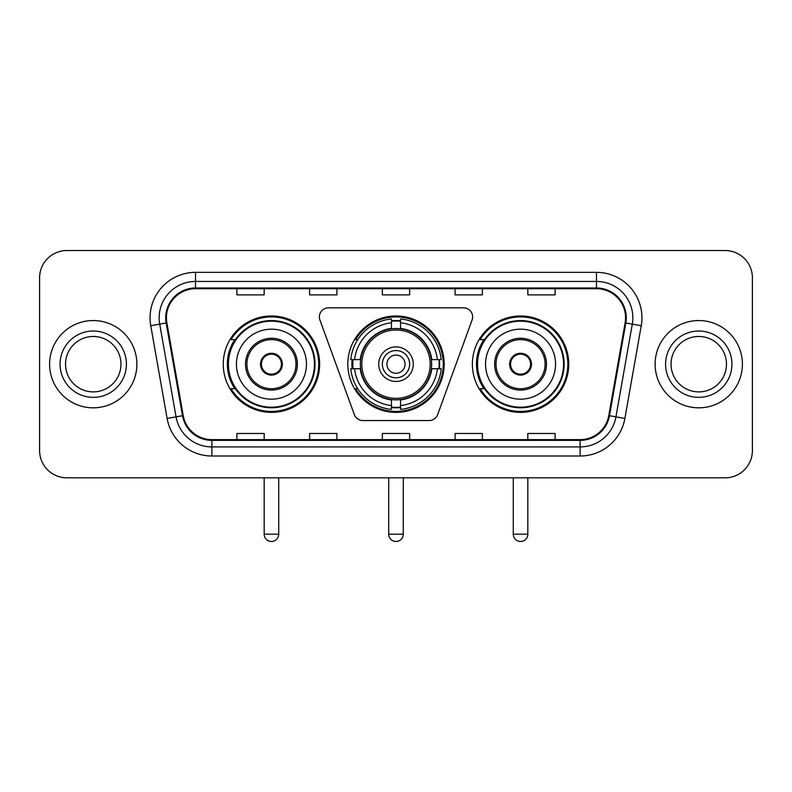 <?xml version="1.0" encoding="UTF-8"?>
<svg xmlns="http://www.w3.org/2000/svg" width="792" height="792" viewBox="0 0 792 792"><rect width="100%" height="100%" fill="white"/><g stroke="black" fill="none" stroke-linecap="round" stroke-linejoin="round"><path stroke-width="1.19" d="M319.374 316.899A9.088 9.088 0 0 0 319.918 320.008L354.331 414.562A9.088 9.088 0 0 0 362.875 420.552L429.125 420.552A9.088 9.088 0 0 0 437.669 414.562L472.082 320.008A9.088 9.088 0 0 0 463.538 307.811L328.462 307.811A9.088 9.088 0 0 0 319.374 316.899M472.369 364.181A48.183 48.183 0 0 0 520.562 412.365A48.183 48.183 0 0 0 568.745 364.181A48.183 48.183 0 0 0 520.562 315.988A48.183 48.183 0 0 0 472.369 364.181M347.817 364.181A48.183 48.183 0 0 0 396 412.365A48.183 48.183 0 0 0 444.183 364.181A48.183 48.183 0 0 0 396 315.988A48.183 48.183 0 0 0 347.817 364.181M223.255 364.181A48.183 48.183 0 0 0 271.438 412.365A48.183 48.183 0 0 0 319.631 364.181A48.183 48.183 0 0 0 271.438 315.988A48.183 48.183 0 0 0 223.255 364.181M234.808 388.724A44.095 44.095 0 0 1 234.808 339.629M352.143 368.726A44.095 44.095 0 0 1 352.143 359.637M483.932 388.724A44.095 44.095 0 0 1 483.932 339.629M39.6 277.804L39.6 450.549A27.274 27.274 0 0 0 66.874 477.823L725.125 477.823A27.274 27.274 0 0 0 752.4 450.549L752.4 277.804A27.274 27.274 0 0 0 725.125 250.529L66.874 250.529A27.274 27.274 0 0 0 39.6 277.804L39.6 450.549M49.599 364.181A43.639 43.639 0 0 0 93.238 407.821A43.639 43.639 0 0 0 136.887 364.181A43.639 43.639 0 0 0 93.238 320.542A43.639 43.639 0 0 0 49.599 364.181A43.639 43.639 0 0 0 93.238 407.821A43.639 43.639 0 0 0 136.887 364.181A43.639 43.639 0 0 0 93.238 320.542A43.639 43.639 0 0 0 49.599 364.181M655.113 364.181A43.639 43.639 0 0 0 698.762 407.821A43.639 43.639 0 0 0 742.401 364.181A43.639 43.639 0 0 0 698.762 320.542A43.639 43.639 0 0 0 655.113 364.181A43.639 43.639 0 0 0 698.762 407.821A43.639 43.639 0 0 0 742.401 364.181A43.639 43.639 0 0 0 698.762 320.542A43.639 43.639 0 0 0 655.113 364.181M166.429 317.81A29.096 29.096 0 0 1 195.525 288.714L596.475 288.714A29.096 29.096 0 0 1 625.126 322.859L608.771 415.602A29.096 29.096 0 0 1 580.12 439.639L211.88 439.639A29.096 29.096 0 0 1 183.229 415.602L166.874 322.859A29.096 29.096 0 0 1 166.429 317.81M165.706 317.81A29.819 29.819 0 0 0 166.162 322.988L182.506 415.721A29.819 29.819 0 0 0 211.88 440.372L580.12 440.372A29.819 29.819 0 0 0 609.493 415.721L625.838 322.988A29.819 29.819 0 0 0 596.475 287.991L195.525 287.991A29.819 29.819 0 0 0 165.706 317.81M150.757 325.7A45.461 45.461 0 0 1 195.525 272.349L596.475 272.349A45.461 45.461 0 0 1 641.243 325.7L624.888 418.443A45.461 45.461 0 0 1 580.12 456.004L211.88 456.004A45.461 45.461 0 0 1 167.112 418.443L150.757 325.7L159.707 324.126A36.363 36.363 0 0 1 195.525 281.447L596.475 281.447A36.363 36.363 0 0 1 632.293 324.126L615.938 416.859A36.363 36.363 0 0 1 580.12 446.916L211.88 446.916A36.363 36.363 0 0 1 176.062 416.859L159.707 324.126A36.363 36.363 0 0 1 159.162 317.81M725.125 250.529L66.874 250.529M66.874 477.823L725.125 477.823M752.4 450.549L752.4 277.804M609.493 415.721L615.938 416.859L632.293 324.126L641.243 325.7M382.358 288.714L382.358 294.872L409.642 294.872L409.642 288.714M309.632 288.714L309.632 294.872L336.907 294.872L336.907 288.714M236.897 288.714L236.897 294.872L264.172 294.872L264.172 288.714M455.093 288.714L455.093 294.872L482.368 294.872L482.368 288.714M527.828 288.714L527.828 294.872L555.103 294.872L555.103 288.714M409.642 439.639L409.642 433.481L382.358 433.481L382.358 439.639M336.907 439.639L336.907 433.481L309.632 433.481L309.632 439.639M264.172 439.639L264.172 433.481L236.897 433.481L236.897 439.639M482.368 439.639L482.368 433.481L455.093 433.481L455.093 439.639M555.103 439.639L555.103 433.481L527.828 433.481L527.828 439.639M120.958 364.181A27.71 27.71 0 0 0 93.238 336.471A27.71 27.71 0 0 0 65.528 364.181A27.71 27.71 0 0 0 93.238 391.892A27.71 27.71 0 0 0 120.958 364.181A27.71 27.71 0 0 1 93.238 391.892A27.71 27.71 0 0 1 65.528 364.181M431.353 368.726A35.64 35.64 0 0 0 400.544 328.828L400.544 328.828A35.64 35.64 0 0 0 360.647 368.726A35.64 35.64 0 0 0 431.353 368.726L431.353 368.726A35.64 35.64 0 0 1 400.544 399.524L400.544 405.573A41.639 41.639 0 0 0 437.392 368.726L441.233 368.726A45.461 45.461 0 0 1 400.544 409.415L400.544 405.573M353.054 368.726A43.184 43.184 0 0 1 353.054 359.637M400.544 321.235A43.184 43.184 0 0 0 391.456 321.235M438.946 359.637A43.184 43.184 0 0 1 438.946 368.726M437.392 359.637L441.233 359.637A45.461 45.461 0 0 0 400.544 318.948L400.544 328.403A36.066 36.066 0 0 1 431.779 359.637L437.392 359.637A41.639 41.639 0 0 0 400.544 322.79M354.608 368.726L350.767 368.726A45.461 45.461 0 0 0 391.456 409.415L391.456 399.96A36.066 36.066 0 0 1 360.221 368.726L354.608 368.726A41.639 41.639 0 0 0 391.456 405.573M437.392 368.726L431.779 368.726A36.066 36.066 0 0 1 400.544 399.96L400.544 399.524M360.647 368.726L360.647 368.726A35.64 35.64 0 0 0 391.456 399.524M400.544 407.128A43.184 43.184 0 0 1 391.456 407.128M391.456 322.79L391.456 318.948A45.461 45.461 0 0 0 350.767 359.637L360.221 359.637A36.066 36.066 0 0 1 391.456 328.403L391.456 322.79A41.639 41.639 0 0 0 354.608 359.637M430.185 364.181A34.185 34.185 0 0 1 396 398.366A34.185 34.185 0 0 1 361.815 364.181A34.185 34.185 0 0 1 396 329.997A34.185 34.185 0 0 1 430.185 364.181M413.275 364.181A17.275 17.275 0 0 0 396 346.906A17.275 17.275 0 0 0 378.725 364.181A17.275 17.275 0 0 0 396 381.457A17.275 17.275 0 0 0 413.275 364.181M409.642 364.181A13.642 13.642 0 0 0 396 350.539A13.642 13.642 0 0 0 382.358 364.181A13.642 13.642 0 0 0 396 377.814A13.642 13.642 0 0 0 409.642 364.181M405.088 364.181A9.088 9.088 0 0 1 396 373.27A9.088 9.088 0 0 1 386.912 364.181A9.088 9.088 0 0 1 396 355.083A9.088 9.088 0 0 1 405.088 364.181M357.737 339.629L355.598 339.629A47.282 47.282 0 0 1 443.282 364.181A47.282 47.282 0 0 1 355.598 388.724L357.737 388.724M236.442 364.181A35.006 35.006 0 0 1 271.438 329.175A35.006 35.006 0 0 1 306.445 364.181A35.006 35.006 0 0 1 271.438 399.178A35.006 35.006 0 0 1 236.442 364.181A35.006 35.006 0 0 0 271.438 399.178A35.006 35.006 0 0 0 306.445 364.181M246.896 364.181A24.552 24.552 0 0 0 271.438 388.724A24.552 24.552 0 0 0 295.99 364.181A24.552 24.552 0 0 0 271.438 339.629A24.552 24.552 0 0 0 246.896 364.181M235.363 339.629A43.639 43.639 0 0 0 235.363 388.724M314.444 364.181A43.006 43.006 0 0 0 271.438 321.176A43.006 43.006 0 0 0 228.433 364.181A43.006 43.006 0 0 0 271.438 407.187A43.006 43.006 0 0 0 314.444 364.181M260.528 364.181A10.91 10.91 0 0 0 271.438 375.091A10.91 10.91 0 0 0 282.348 364.181A10.91 10.91 0 0 0 271.438 353.272A10.91 10.91 0 0 0 260.528 364.181M318.721 364.181A47.282 47.282 0 0 1 231.036 388.724L235.422 388.724A43.59 43.59 0 0 0 300.287 396.861A43.59 43.59 0 0 0 300.287 331.492A43.59 43.59 0 0 0 235.422 339.629L231.036 339.629A47.282 47.282 0 0 1 318.721 364.181M260.875 361.449L261.251 361.449A10.553 10.553 0 0 1 281.635 361.449L281.061 361.449A9.999 9.999 0 0 1 271.438 374.18A9.999 9.999 0 0 1 261.815 361.449A9.999 9.999 0 0 1 281.061 361.449L282.002 361.449M261.251 361.449L261.815 361.449L261.251 361.449M282.002 366.904L281.635 366.904A10.553 10.553 0 0 1 261.251 366.904L260.875 366.904M281.635 366.904L281.061 366.904L281.635 366.904M485.555 364.181A35.006 35.006 0 0 1 520.562 329.175A35.006 35.006 0 0 1 555.558 364.181A35.006 35.006 0 0 1 520.562 399.178A35.006 35.006 0 0 1 485.555 364.181A35.006 35.006 0 0 0 520.562 399.178A35.006 35.006 0 0 0 555.558 364.181M496.01 364.181A24.552 24.552 0 0 0 520.562 388.724A24.552 24.552 0 0 0 545.104 364.181A24.552 24.552 0 0 0 520.562 339.629A24.552 24.552 0 0 0 496.01 364.181M484.476 339.629A43.639 43.639 0 0 0 484.476 388.724M563.567 364.181A43.006 43.006 0 0 0 520.562 321.176A43.006 43.006 0 0 0 477.556 364.181A43.006 43.006 0 0 0 520.562 407.187A43.006 43.006 0 0 0 563.567 364.181M509.652 364.181A10.91 10.91 0 0 0 520.562 375.091A10.91 10.91 0 0 0 531.472 364.181A10.91 10.91 0 0 0 520.562 353.272A10.91 10.91 0 0 0 509.652 364.181M567.834 364.181A47.282 47.282 0 0 1 480.15 388.724L484.536 388.724A43.59 43.59 0 0 0 549.401 396.861A43.59 43.59 0 0 0 549.401 331.492A43.59 43.59 0 0 0 484.536 339.629L480.15 339.629A47.282 47.282 0 0 1 567.834 364.181M509.998 361.449L510.365 361.449A10.553 10.553 0 0 1 530.749 361.449L530.185 361.449A9.999 9.999 0 0 1 520.562 374.18A9.999 9.999 0 0 1 510.939 361.449A9.999 9.999 0 0 1 530.185 361.449L531.125 361.449M510.365 361.449L510.939 361.449L510.365 361.449M531.125 366.904L530.749 366.904A10.553 10.553 0 0 1 510.365 366.904L509.998 366.904M530.749 366.904L530.185 366.904L530.749 366.904M726.472 364.181A27.71 27.71 0 0 0 698.762 336.471A27.71 27.71 0 0 0 671.042 364.181A27.71 27.71 0 0 0 698.762 391.892A27.71 27.71 0 0 0 726.472 364.181A27.71 27.71 0 0 1 698.762 391.892A27.71 27.71 0 0 1 671.042 364.181M596.475 272.349L596.475 287.991M159.707 324.126L166.162 322.988M211.88 456.004L211.88 440.372M580.12 440.372L580.12 456.004M167.112 418.443L182.506 415.721M625.838 322.988L632.293 324.126M195.525 272.349L195.525 287.991M615.938 416.859L624.888 418.443M126.413 364.181A33.165 33.165 0 0 0 93.238 331.016A33.165 33.165 0 0 0 60.073 364.181A33.165 33.165 0 0 0 93.238 397.346A33.165 33.165 0 0 0 126.413 364.181M388.724 477.823L388.724 534.194L403.276 534.194L403.276 477.823M396 373.27A9.088 9.088 0 0 1 386.912 364.181A9.088 9.088 0 0 1 396 355.083M391.456 407.533A43.59 43.59 0 0 0 400.544 407.533M439.352 368.726A43.59 43.59 0 0 0 439.352 359.637M400.544 320.819A43.59 43.59 0 0 0 391.456 320.819M297.356 364.181A25.908 25.908 0 0 0 271.438 338.263A25.908 25.908 0 0 0 245.53 364.181A25.908 25.908 0 0 0 271.438 390.09A25.908 25.908 0 0 0 297.356 364.181M264.172 477.823L264.172 534.194L278.715 534.194L278.715 477.823M546.47 364.181A25.908 25.908 0 0 0 520.562 338.263A25.908 25.908 0 0 0 494.644 364.181A25.908 25.908 0 0 0 520.562 390.09A25.908 25.908 0 0 0 546.47 364.181M513.285 477.823L513.285 534.194L527.828 534.194L527.828 477.823M731.927 364.181A33.165 33.165 0 0 0 698.762 331.016A33.165 33.165 0 0 0 665.587 364.181A33.165 33.165 0 0 0 698.762 397.346A33.165 33.165 0 0 0 731.927 364.181M388.724 534.194A7.276 7.276 0 0 0 396 541.471A7.276 7.276 0 0 0 403.276 534.194M264.172 534.194A7.276 7.276 0 0 0 271.438 541.471A7.276 7.276 0 0 0 278.715 534.194M513.285 534.194A7.276 7.276 0 0 0 520.562 541.471A7.276 7.276 0 0 0 527.828 534.194"/></g></svg>
